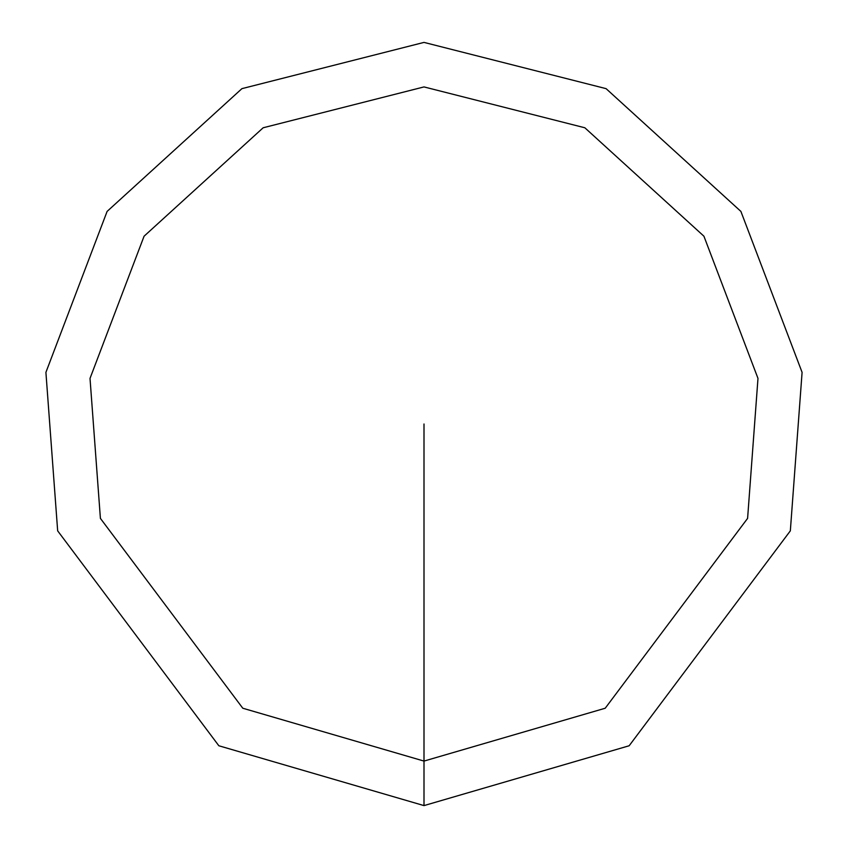 <?xml version="1.0" encoding="UTF-8"?>
<svg xmlns="http://www.w3.org/2000/svg" width="848" height="848" viewBox="0 0 848 848"><rect width="100%" height="100%" fill="white"/><g stroke="black" fill="none" stroke-linecap="round" stroke-linejoin="round"><path stroke-width="1.27" d="M424 805.6L629.152 745.763L790.336 530.848L802.091 372.367L740.898 211.417L606.087 88.648L424 42.4L241.913 88.648L107.102 211.417L45.909 372.367L57.664 530.848L218.848 745.763L424 805.6L424 761.08L605.218 708.228L747.597 518.382L757.985 378.399L703.925 236.21L584.844 127.772L424 86.92L263.156 127.772L144.075 236.21L90.015 378.399L100.403 518.382L242.782 708.228L424 761.08L424 424"/></g></svg>
